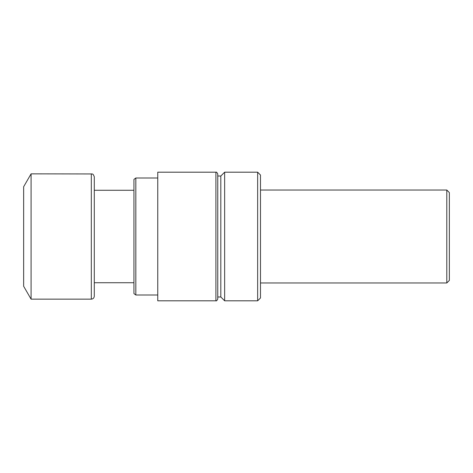 <?xml version="1.0" encoding="UTF-8"?>
<svg xmlns="http://www.w3.org/2000/svg" width="473" height="473" viewBox="0 0 473 473"><rect width="100%" height="100%" fill="white"/><g stroke="black" fill="none" stroke-linecap="round" stroke-linejoin="round"><path stroke-width="0.71" d="M157.757 172.19L157.757 300.81L215.913 300.81L215.913 172.19L157.757 172.19M94.293 190.276L94.293 296.175L94.293 176.825L94.293 190.276L133.936 190.276M446.796 190.034L446.796 282.966L449.35 280.412L449.35 192.588L446.796 190.034L260.481 190.034M133.936 293.585L133.936 179.415L135.828 177.996L135.828 295.004L133.936 293.585M215.913 300.81C216.392 301.171 217.012 300.55 217.769 298.954L217.769 174.046L217.769 296.985L220.82 296.985L220.82 176.015L217.769 176.015M220.82 296.985L224.645 300.81L224.645 172.19L220.82 176.015M257.649 172.19L260.481 175.022L260.481 297.978L257.649 300.81L257.649 172.19L224.645 172.19M94.293 296.175C94.115 297.978 93.122 298.971 91.319 299.149L31.088 299.149L31.088 173.851L92.099 173.958C92.158 174.395 92.879 172.929 94.293 176.825M31.088 299.149L23.65 286.266L23.65 186.734L31.088 173.851M91.319 299.149L91.319 173.851M133.936 282.724L94.293 282.724M157.757 177.996L135.828 177.996M157.757 295.004L135.828 295.004M215.913 172.19C216.392 171.829 217.012 172.45 217.769 174.046M257.649 300.81L224.645 300.81M446.796 282.966L260.481 282.966"/></g></svg>

